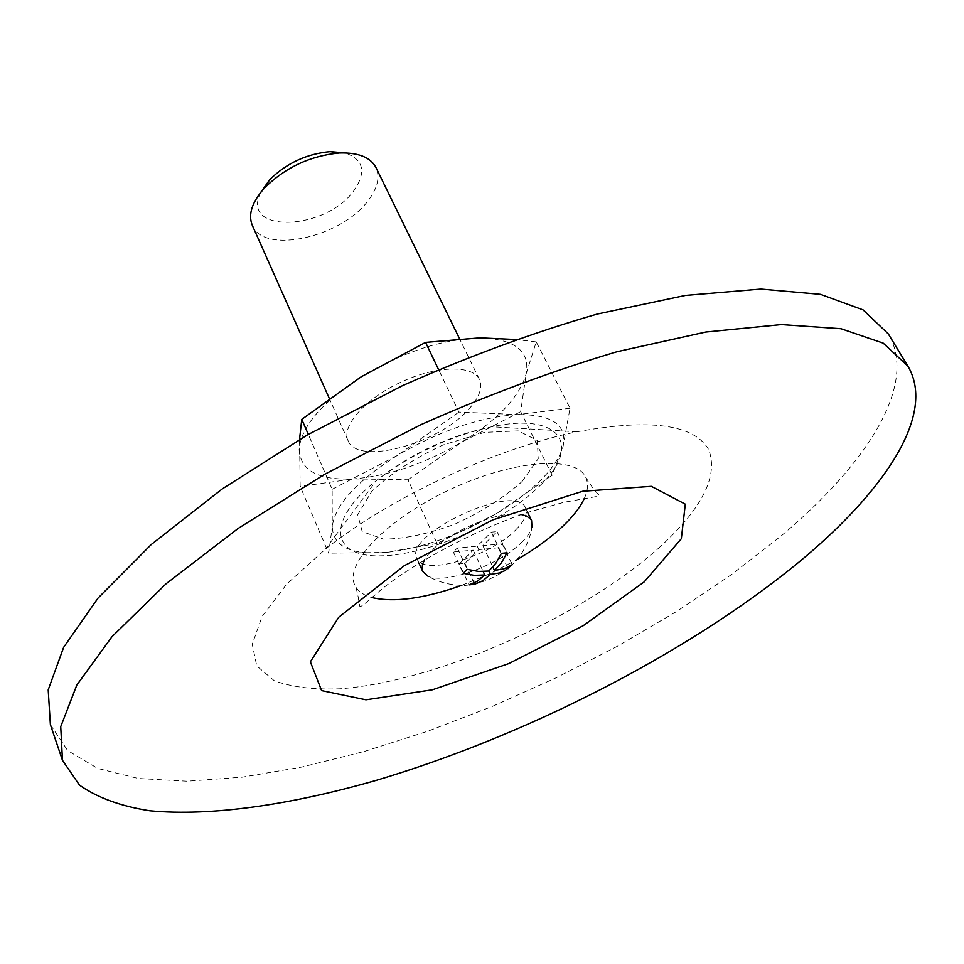 <?xml version="1.0" encoding="UTF-8"?>
<svg xmlns="http://www.w3.org/2000/svg" width="964" height="964" viewBox="0 0 964 964"><rect width="100%" height="100%" fill="white"/><g stroke="black" fill="none" stroke-linecap="round" stroke-linejoin="round"><path stroke-width="0.72" stroke-dasharray="4.82 3.62" d="M299.527 439.488L300.178 486.422L328.64 553.167L332.267 526.718L332.17 489.29L308.311 434.415M521.5 542.539C527.175 537.032 530.658 531.983 531.947 527.404C529.863 539.382 524.705 550.336 516.463 560.265C510.125 567.868 499.979 574.664 486.025 580.641C472.758 584.449 464.937 586.004 462.587 585.293C450.26 585.293 438.62 582.208 427.667 576.026C444.356 584.955 499.015 565.253 521.5 542.539M521.379 514.559C499.316 509.582 444.247 533.321 427.944 554.939L424.618 559.674M459.334 563.88L473.216 550.131L453.345 551.998L457.346 547.998L477.228 546.166L491.411 532.116L497.038 531.622L482.844 545.648L502.292 543.853L498.268 547.793L478.831 549.613L464.937 563.325L459.334 563.88L468.986 584.883M473.216 550.131L483.157 571.532M464.937 563.325L474.035 583.075M478.831 549.613L477.228 546.166M552.167 475.264L520.681 411.688L526.163 373.767L536.225 341.883L570.013 408.278L562.94 447.067L552.167 475.264L496.111 513.8L437.041 543.467L407.977 479.759L353.451 478.915L300.178 486.422M437.041 543.467L385.937 552.468L328.64 553.167M299.093 449.658C300.551 470.721 318.662 480.47 353.451 478.915C388.914 475.987 425.088 463.684 461.985 441.982C498.171 419.581 519.572 396.843 526.163 373.767C530.212 351.053 514.86 339.075 480.096 337.858C442.5 338.991 402.844 351.981 361.126 376.828C321.566 402.687 300.889 426.956 299.093 449.658M536.225 341.883L515.27 339.497M570.013 408.278L518.005 414.58L458.912 412.086L438.548 369.525M498.268 547.793L507.534 567.459M502.292 543.853L512.173 564.747M482.844 545.648L492.845 567.025M497.038 531.622L507.064 552.806M491.411 532.116L501.425 553.348M457.346 547.998L467.178 569.326M453.345 551.998L463.13 573.291M468.637 409.363C479.313 397.626 482.904 387.636 479.409 379.418C472.77 364.754 436.258 365.585 400.783 382.238C365.223 398.698 341.111 426.148 348.076 440.656C357.162 465.949 438.367 444.127 468.637 409.363M407.977 479.759L461.985 441.982L520.681 411.688M252.267 225.227C263.353 254.87 341.509 237.433 368.152 200.584C377.587 188.209 380.19 177.195 375.972 167.543M260.907 192.149C239.349 234.059 325.567 230.986 353.945 190.571C366.645 172.062 363.681 159.518 345.076 152.902M332.17 489.29L397.048 455.598L458.912 412.086M515.535 530.08C524.561 521.102 527.874 513.716 525.476 507.944C516.644 481.325 402.217 534.683 416.918 558.554C423.063 576.52 489.664 556.843 515.535 530.08M584.341 498.412C588.064 490.146 588.498 483.048 585.63 477.132C575.87 455.43 513.667 459.72 450.682 489.254C387.576 518.512 344.305 563.41 354.668 584.835C357.355 590.836 363.054 595.065 371.791 597.523M461.852 585.305L490.037 573.652L517.09 559.554M50.381 724.651L67.709 750.619L97.81 768.477L138.358 778.502L187.149 781.214L242.181 777.189L301.672 767.091L364.091 751.534L428.088 731.11L492.447 706.371L556.047 677.849L617.816 646.037L676.668 611.441L731.459 574.604L780.936 536.129C866.431 464.407 918.535 384.817 888.314 333.918M658.207 548.516C701.888 509.173 718.722 476.216 708.721 449.658C694.02 424.293 650.122 418.34 577.002 431.8C495.677 448.296 390.384 497.388 325.471 549.094L286.778 584.039L262.112 616.454L252.255 644.241L256.773 665.943L274.27 680.729C291.634 687.103 313.565 689.79 340.051 688.802C437.138 681.5 579.557 618.334 658.207 548.516M522.078 481.53L538.225 458.695L537.273 440.5L518.427 430.896L484.711 432.354L442.91 445.031C413.905 458.503 390.179 473.963 371.755 491.387L357.716 514.752L362.235 531.634L383.419 539.117C404.446 538.997 428.353 533.96 455.153 524.03C481.542 511.824 503.847 497.653 522.078 481.53M562.94 447.067C567.844 425.401 552.866 414.568 518.005 414.58C480.18 416.93 439.861 430.607 397.048 455.598C356.391 481.47 334.797 505.172 332.267 526.718C333.062 546.588 350.944 555.168 385.937 552.468C421.63 548.468 458.358 535.574 496.111 513.8C533.2 491.375 555.481 469.131 562.94 447.067M539.683 485.928C582.123 446.091 561.614 411.821 491.748 426.751C449.393 436.294 410.941 454.225 376.406 480.542C325.362 521.03 331.134 556.879 379.732 555.854C427.438 555.674 502.678 522.669 539.683 485.928M479.409 379.418L459.467 338.569M348.076 440.656L329.254 398.325M527.657 512.438L525.476 507.944M418.966 563.121L416.918 558.554M585.63 477.132C590.703 485.41 595.065 491.254 598.692 494.653L597.246 496.424L563.747 502.328L528.405 512.185C475.71 529.646 416.171 561.783 383.07 588.112C366.802 601.536 361.09 607.947 359.68 606.103C358.861 601.488 357.367 589.329 354.668 584.835M577.002 431.8L491.748 426.751C449.778 435.451 411.327 453.381 376.406 480.542L325.471 549.094"/><path stroke-width="1.45" d="M308.311 434.415L301.768 419.364L299.527 439.488M531.947 527.404L531.598 520.584L530.381 518.765L526.32 515.957L521.379 514.559M463.13 573.291L467.178 569.326L478.554 571.435L488.82 571.025L495.845 563.265L501.425 553.348L507.064 552.806L501.364 562.856L494.448 570.447L504.16 568.76L512.173 564.747L504.811 570.7L498.629 573.098L490.375 574.375L482.831 580.726L474.589 584.28L468.986 584.883L477.361 581.232L484.759 574.966L474.3 575.363L463.13 573.291M424.618 559.674L422.521 564.362L422.063 569.266L422.678 571.375L427.667 576.026M483.157 571.532L484.759 574.966M474.035 583.075L474.589 584.28M488.82 571.025L490.375 574.375M515.27 339.497L480.096 337.858L425.57 342.389L361.126 376.828L301.768 419.364M438.548 369.525L425.57 342.389M507.534 567.459L508.112 568.652M492.845 567.025L494.448 570.447M459.467 338.569L375.972 167.543C370.477 157.265 358.283 152.408 339.4 152.987C310.348 155.758 285.416 167.375 264.618 187.86C252.038 201.958 247.929 214.406 252.267 225.227L329.254 398.325M345.076 152.902L330.11 151.625C306.564 153.842 286.38 163.253 269.546 179.87L260.907 192.149M517.09 559.554C535.345 548.926 550.697 537.719 563.145 525.946C573.267 516.282 580.328 507.1 584.341 498.412M371.791 597.523C393.987 602.753 424.003 598.68 461.852 585.305M796.336 564.265C883.12 493.231 936.912 415.074 907.871 366.079L883.193 343.136L841.018 328.724L781.394 324.579L705.793 332.038L617.213 351.667C553.059 370.694 487.531 395.071 420.629 424.799L324.651 474.288L238.241 528.38L166.266 583.618L111.957 636.746L76.807 685.079L60.732 726.651L62.455 760.307L79.47 785.13C97.424 797.722 120.886 806.266 149.83 810.772C211.345 816.592 291.285 804.711 376.068 780.406C525.055 736.098 684.958 654.785 796.336 564.265M907.871 366.079L888.314 333.918L863.081 309.89L820.533 294.345L760.813 289.067L685.38 295.43L597.27 314.047C533.574 332.472 468.625 356.355 402.398 385.708L307.516 434.872L222.25 488.929L151.348 544.443L97.991 598.15L63.648 647.302L48.2 689.875L50.381 724.651L62.455 760.307M644.241 581.858L681.331 538.707L685.308 504.172L651.327 486.338L582.618 491.279L492.953 519.825L404.265 565.711L338.75 617.213L310.372 661.822L321.614 690.622L365.959 699.816L432.378 689.802L508.727 663.606L583.124 625.756L644.241 581.858M269.546 179.87L264.618 187.86M330.11 151.625L339.4 152.987M531.598 520.584L527.657 512.438M422.678 571.375L418.966 563.121"/></g></svg>
